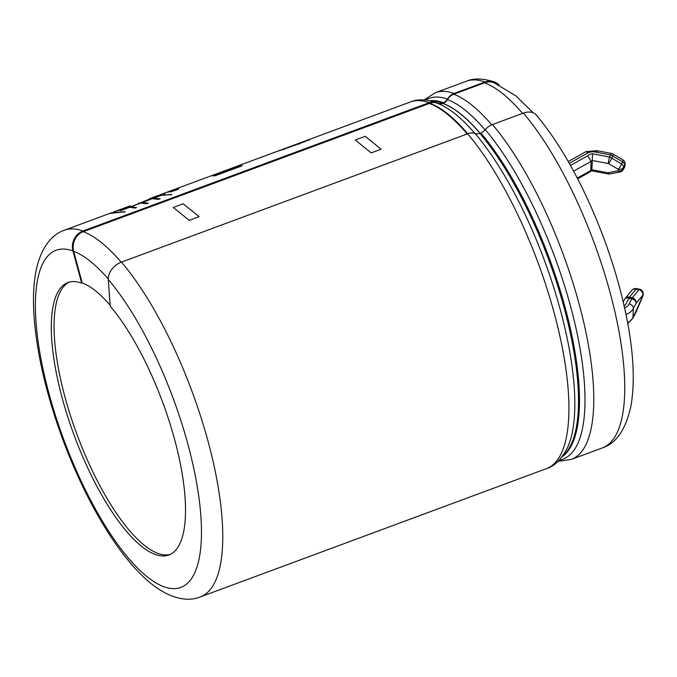 <?xml version="1.0" encoding="UTF-8"?>
<svg xmlns="http://www.w3.org/2000/svg" width="677" height="677" viewBox="0 0 677 677"><rect width="100%" height="100%" fill="white"/><g stroke="black" fill="none" stroke-linecap="round" stroke-linejoin="round"><path stroke-width="1.02" d="M523.406 113.084A195.551 63.613 69.7 0 1 614.327 309.279A195.551 63.613 69.7 0 1 602.327 447.929C616.417 443.333 625.98 429.201 631.032 405.531C635.348 380.042 633.35 348.181 625.032 309.948C616.256 270.267 602.818 231.306 584.725 193.055C569.611 161.464 553.481 135.476 536.336 115.09A15.799 11.145 139.6 0 0 523.406 113.084L492.441 124.56A12.516 8.826 139.6 0 0 485.274 129.713A7.819 5.518 139.6 0 1 480.788 132.929A190.449 61.954 69.7 0 1 567.648 317.073A190.449 61.954 69.7 0 1 562.045 456.789M562.655 455.968A190.449 61.954 -110.3 0 0 565.964 314.695A190.449 61.954 -110.3 0 0 479.807 133.301A7.819 5.518 139.6 0 1 475.102 133.479A12.516 8.826 139.6 0 0 467.579 133.775A195.551 63.613 -110.3 0 1 558.5 329.987A195.551 63.613 -110.3 0 1 546.5 468.628L200.35 596.919C187.267 602.242 169.385 598.595 150.125 582.795C135.798 570.829 121.657 553.837 107.694 531.817C90.633 504.805 75.655 474.002 62.758 439.407C45.934 393.532 36.296 351.49 33.85 313.273C32.987 298.252 33.579 284.882 35.636 273.144C39.935 249.221 50.91 234.784 64.433 230.205A195.551 63.613 69.7 0 1 82.966 231.009L429.116 102.718A195.551 63.613 -110.3 0 0 410.575 101.905L309.99 139.2C311.192 139.411 286.007 148.618 276.961 151.436L215.514 174.209L236.408 166.542L236.671 167.278M479.807 133.301L480.788 132.929M467.731 133.724A194.925 63.41 -110.3 0 0 429.709 103.141L429.277 103.302A194.925 63.41 69.7 0 1 467.325 133.928M83.169 231.746L429.311 103.446A194.764 63.359 69.7 0 1 467.257 133.953M429.709 103.141A11.89 10.832 -69.7 0 1 436.834 103.082L440.194 104.453A191.946 62.436 -110.3 0 1 474.822 133.386M438.29 103.649A8.446 7.692 110.3 0 0 442.936 103.471L443.054 103.429A8.446 7.692 110.3 0 0 447.48 99.612A11.89 10.832 -69.7 0 1 453.708 94.247L484.546 82.814A15.799 14.395 -69.7 0 1 494.024 82.738L515.806 95.787L533.29 112.873M499.059 84.879A15.799 14.395 110.3 0 0 494.422 81.951A15.799 14.395 110.3 0 0 484.944 82.019L453.979 93.494A12.516 11.399 110.3 0 0 447.429 99.147A192.412 62.589 -110.3 0 0 425.655 100.061M410.575 101.905C417.404 98.969 426.087 99.223 436.623 102.659A12.516 11.399 110.3 0 1 437.257 102.921A7.819 7.125 110.3 0 0 437.655 103.082A7.819 7.125 110.3 0 0 442.343 103.048L443.333 102.676A7.819 7.125 110.3 0 0 447.429 99.147M436.623 102.659A12.516 11.399 110.3 0 0 429.116 102.718M82.966 231.009A15.799 14.395 110.3 0 0 72.955 250.955L81.672 283.147L82.222 282.944L73.666 251.336A15.799 14.395 -69.7 0 1 83.127 231.61A194.908 63.401 -110.3 0 1 121.141 262.185M467.612 133.818L121.462 262.117M215.514 174.209L213.534 174.945L213.805 175.673M236.408 166.542L219.213 173.65L219.458 174.387M219.213 173.65L240.259 165.848L242.18 165.763L215.447 175.665L212.383 175.893L228.834 169.462L229.097 170.198M240.259 165.848L240.513 166.593M228.834 169.462L208.922 176.672M154.661 198.251L160.102 198.81L158.587 199.368L153.171 198.81L154.661 198.251L154.898 198.987M130.102 207.543L131.592 206.984L136.551 207.534L135.036 208.093M163.25 193.605L165.095 192.953L163.25 193.605M166.991 192.378L175.995 189.162L171.069 191.252L178.567 188.824L171.027 191.845L175.597 189.814L168.59 192.082L173.845 190.017L166.991 192.378M308.814 139.716L309.956 139.208M170.57 190.863L165.78 192.7L172.322 190.245L172.584 190.982M165.78 192.7L164.071 193.275M162.869 193.732L164.232 193.224L162.869 193.732M143.126 202.618L148.331 203.168L146.816 203.735L141.637 203.176L143.126 202.618L143.363 203.354M111.417 212.773L125.237 211.732L109.606 213.458M158.063 195.484L171.882 194.443L157.318 195.746L155.312 196.609M140.291 202.922L149.575 199.055M156.328 196.152L149.456 198.716L158.384 195.568L162.065 195.044L120.811 210.615M116.842 211.055L130.179 205.867M577.278 178.085L590.699 170.612L591.165 161.363L587.695 155.837L570.457 165.433M577.642 178.796L589.963 171.941L590.699 170.612A1.989 1.498 -177.1 0 1 591.876 169.732L592.57 153.789A6.677 5.035 2.9 0 0 587.695 155.837M627.621 322.751A14.022 10.561 -177.1 0 0 632.961 317.462L633.427 308.213C633.257 306.258 631.836 304.794 629.17 303.821L631.979 298.769A4.697 2.894 29.1 0 1 636.16 303.296L642.795 295.197L642.752 296.018L632.724 318.3M592.57 153.789L609.537 156.996L610.679 154.957A4.697 2.894 29.1 0 1 612.82 156.091L622.645 161.82A4.697 2.894 29.1 0 1 624.685 165.213L623.542 167.261L623.466 168.835L624.6 166.796L624.685 165.213A4.697 3.537 -177.1 0 0 625.04 164.003A4.697 4.697 0 0 0 622.713 159.713A4.697 1.261 120.2 0 1 622.645 161.82L621.511 163.868A4.697 2.894 29.1 0 1 623.542 167.261A4.697 3.537 -177.1 0 1 618.194 169.242L618.118 170.824L607.904 172.762L591.876 169.732L591.8 169.208M597.122 151.885C597.156 150.218 596.801 150.319 596.065 152.19A9.326 7.024 2.9 0 0 588.11 152.816L585.96 151.648L568.24 161.515M573.597 171.137L591.165 161.363A1.989 1.498 2.9 0 1 592.341 160.483L608.369 163.512A4.697 0.559 100.7 0 1 609.537 156.996A4.697 2.894 29.1 0 1 611.686 158.139A4.697 1.261 120.2 0 1 608.369 163.512L618.194 169.242A4.697 1.261 120.2 0 0 621.511 163.868L611.686 158.139L612.82 156.091A4.697 1.261 120.2 0 0 612.888 153.984A4.697 4.697 0 0 0 611.39 153.425A4.697 0.559 100.7 0 0 610.679 154.957L596.065 152.19M110.173 305.285A145.267 47.255 -110.3 0 0 82.222 282.944M200.35 596.919A195.551 63.613 69.7 0 0 212.35 458.287A195.551 63.613 69.7 0 0 121.445 262.092A15.799 11.145 139.6 0 0 108.303 279.508L110.241 306.224A145.267 47.255 69.7 0 1 177.78 451.965A145.267 47.255 69.7 0 1 168.869 554.962A145.267 47.255 69.7 0 1 89.804 472.301A145.267 47.255 69.7 0 1 67.895 282.546A145.267 47.255 69.7 0 1 81.672 283.147M277.409 151.276L278.112 151.005C286.786 148.255 309.854 139.784 308.83 139.623M289.477 146.892L284.061 148.805L289.621 146.807M283.604 148.999L284.061 148.805L284.332 149.541M303.981 142.255L303.711 141.527L300.021 142.889L305.759 140.833M299.725 143.016L300.292 143.626M298.828 144.303L298.565 143.566L292.904 145.665L298.879 143.516M170.232 554.387A145.267 47.255 69.7 0 1 92.58 471.277A145.267 47.255 69.7 0 1 69.308 282.097M138.311 203.032L138.565 203.769L119.998 210.708M158.858 196.254L149.719 199.453L149.456 198.716M158.384 195.568L158.638 196.305M170.596 194.917L168.497 194.688M123.95 212.206L121.86 211.977M158.824 199.283L156.649 199.046M147.044 203.642L144.87 203.413M135.273 208.008L131.795 207.729M131.592 206.984L131.829 207.721M219.331 173.989L214.981 175.698M163.766 193.385L164.037 194.121M164.613 193.097L164.883 193.834M175.995 189.162L176.248 189.898M171.069 191.252L171.323 191.989M177.873 188.883L178.127 189.619M175.597 189.814L175.851 190.55M173.845 190.017L174.107 190.762M173.27 207.467L189.213 220.355L199.123 216.682L183.179 203.794L173.27 207.467M355.273 140.012L371.216 152.892L381.126 149.219L365.182 136.339L355.273 140.012M569.264 163.318L588.118 152.824M624.575 307.883A9.326 7.024 2.9 0 0 629.17 303.821M624.101 305.759A6.677 5.035 2.9 0 0 625.345 304.938L629.077 298.218L631.979 298.769A4.697 0.559 100.7 0 1 632.318 297.778A4.697 3.918 39.4 0 1 636.16 303.296L633.427 308.213A14.022 10.561 2.9 0 1 625.971 314.365M632.767 318.224L635.466 313.383A4.697 2.894 -150.9 0 0 635.695 312.546A4.697 1.532 -156.9 0 1 635.678 312.943L642.735 296.416A4.697 1.532 -156.9 0 0 642.752 296.018A4.697 3.537 -177.1 0 0 643.108 294.808L643.15 293.987A4.697 3.537 -177.1 0 1 642.795 295.197A4.697 3.918 39.4 0 0 638.953 289.68A4.697 0.559 -79.3 0 1 639.333 289.138A4.697 4.697 0 0 1 643.15 293.987M635.601 313.07A4.697 1.532 -156.9 0 0 635.678 312.943A4.697 4.697 0 0 1 635.466 313.383M624.981 298.777A4.697 3.918 -140.6 0 1 625.294 298.329A4.697 3.918 -140.6 0 1 629.415 297.228L636.058 289.13L638.953 289.68L632.318 297.778L629.415 297.228A4.697 0.559 100.7 0 0 629.077 298.218A4.697 2.894 -150.9 0 0 624.82 299.022L623.212 301.917M631.937 290.23A4.697 4.697 0 0 1 636.431 288.597A4.697 0.559 -79.3 0 0 636.058 289.13A4.697 3.918 -140.6 0 0 631.937 290.23L625.294 298.329A4.697 4.697 0 0 0 624.82 299.022M624.956 165.577A4.697 3.537 -177.1 0 1 624.6 166.796A4.697 2.894 -150.9 0 1 624.372 167.625A4.697 4.697 0 0 0 624.956 165.577L625.04 164.003M608.048 173.947A4.697 0.559 -79.3 0 1 607.904 172.762A4.697 2.226 -100.8 0 0 609.799 173.938A4.697 4.697 0 0 1 608.048 173.947L591.732 170.858L590.496 171.391M609.799 173.938L620.014 172A4.697 2.226 -100.8 0 1 618.118 170.824A4.697 3.537 -177.1 0 0 623.466 168.835A4.697 2.894 -150.9 0 1 623.229 169.673L624.372 167.625M430.081 100.746A190.449 61.954 69.7 0 1 443.333 102.676M559.143 460.199A192.412 62.589 -110.3 0 0 575.992 328.235A192.412 62.589 -110.3 0 0 485.274 129.713M475.102 133.479A192.412 62.589 69.7 0 1 557.23 298.895A192.412 62.589 69.7 0 1 567.428 447.819C561.241 459.446 554.26 466.385 546.5 468.628M442.343 103.048A190.449 61.954 -110.3 0 0 431.08 100.975M522.568 113.397A194.925 63.41 -110.3 0 0 484.546 82.814M491.739 124.847A194.925 63.41 -110.3 0 0 453.708 94.247M485.087 129.933A191.946 62.436 -110.3 0 0 447.48 99.612M480.069 133.2A189.831 61.751 -110.3 0 0 443.054 103.429M479.951 133.242A189.831 61.751 -110.3 0 0 442.936 103.471M108.286 279.068A179.126 58.273 -110.3 0 0 73.666 251.336M494.422 81.951C482.972 78.287 473.629 78.041 466.411 81.215A195.551 63.613 69.7 0 1 484.944 82.019M453.979 93.494A195.551 63.613 -110.3 0 0 435.446 92.69L466.411 81.215M602.327 447.929L571.363 459.404A195.551 63.613 -110.3 0 0 583.362 320.754A195.551 63.613 -110.3 0 0 492.441 124.56M108.303 279.508A179.743 58.476 69.7 0 1 198.92 559.769A179.743 58.476 69.7 0 1 70.01 455.663A179.743 58.476 69.7 0 1 72.955 250.955M207.991 176.993L172.178 190.271M164.393 193.157L159.941 194.807M157.326 195.771L155.82 196.33M129.079 206.24L113.304 212.087M110.681 213.06L64.433 230.205M642.735 296.416A4.697 4.697 0 0 0 643.108 294.808M622.713 159.713L612.888 153.984M585.96 151.648L596.936 150.692L611.39 153.425M632.8 318.139L627.774 323.598M620.014 172A4.697 4.697 0 0 0 623.229 169.673M636.431 288.597L639.333 289.138M309.059 140.376L308.788 139.64L302.094 142.119M301.273 142.424L286.049 148.06M285.339 148.331L278.112 151.005M423.988 99.934L435.446 92.69M557.958 461.375L571.363 459.404M149.71 199.427L138.506 203.582"/></g></svg>
